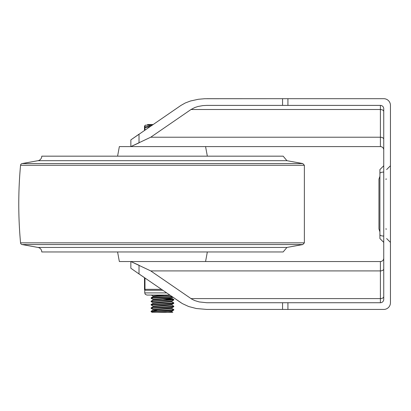 <?xml version="1.0" encoding="UTF-8"?>
<svg xmlns="http://www.w3.org/2000/svg" width="411" height="411" viewBox="0 0 411 411"><rect width="100%" height="100%" fill="white"/><g stroke="black" fill="none" stroke-linecap="round" stroke-linejoin="round"><path stroke-width="0.62" d="M206.831 309.437L287.926 309.437L287.926 302.732L282.557 302.732L282.557 309.437L206.831 309.437L196.335 308.522L188.685 306.529L182.279 303.565L139.021 273.952L144.497 277.636L144.497 289.318A0.956 0.956 0 0 0 145.458 290.279L144.739 289.955A0.956 0.956 0 0 1 144.497 289.318L144.497 277.636M282.557 105.396L287.926 105.396L287.926 98.691L282.557 98.691L282.557 105.396L206.831 105.396L202.936 105.596L198.004 106.48L194.68 107.574L190.997 109.516L150.729 137.217L130.868 146.588L139.021 142.869L139.021 134.171L130.868 139.879L180.922 105.437L185.299 102.966L190.504 100.998L198.379 99.277L204.693 98.727L282.557 98.691L206.831 98.691M287.926 98.691L383.746 98.691A6.704 6.704 0 0 1 390.45 105.396L390.45 302.732A6.704 6.704 0 0 1 383.746 309.437L287.926 309.437M130.868 139.879L130.847 146.588L380.391 146.588A3.355 3.355 0 0 1 383.746 149.938A3.355 3.355 0 0 0 380.391 146.588L380.391 137.217L150.729 137.217M282.557 302.732L206.831 302.732L199.191 301.931L194.68 300.554L191.824 299.141L150.729 270.906L130.868 261.54L139.021 265.259L139.021 273.952L130.847 268.244L130.847 261.54L130.847 268.244M130.847 146.588L130.847 139.879M150.729 270.906L380.391 270.906L380.391 261.54A3.355 3.355 0 0 0 383.746 258.185A3.355 3.355 0 0 1 380.391 261.54L130.847 261.54M287.926 302.732L380.391 302.732A3.355 3.355 0 0 0 383.746 299.378L383.746 108.751A3.355 3.355 0 0 0 380.391 105.396L287.926 105.396M379.913 178.112L379.913 173.493L379.913 176.283L378.952 179.155L378.952 228.968L379.913 231.845M379.913 169.579L383.746 165.746L379.913 169.579L379.913 238.55L383.746 242.382L379.913 238.55M390.45 302.732L390.45 298.607M390.45 109.516L390.45 105.396M153.036 300.04L153.036 299.408L171.839 297.78L172.892 297.168L180.922 302.691M37.992 247.443L286.929 247.443L283.158 251.958L41.763 251.958A4.593 4.593 0 0 0 37.992 247.443L22.117 244.555A1.916 1.916 0 0 1 20.55 242.844A423.407 423.407 0 0 1 20.55 165.279A1.916 1.916 0 0 1 22.117 163.568L37.992 160.686A4.593 4.593 0 0 0 41.763 156.165L283.158 156.165L286.929 160.686L37.992 160.686M117.582 156.165L119.354 146.588L205.567 146.588L207.344 156.165M117.582 251.958L119.354 261.54L205.567 261.54L207.344 251.958M151.125 311.23L151.125 311.713L170.622 310.444L173.391 310.182L173.796 310.038L173.796 309.555L151.125 311.23M171.839 311.749L172.805 312.309L152.116 312.309L151.125 311.713M151.125 307.88L151.125 308.358L172.045 306.986L173.761 306.729L173.796 306.2L151.125 307.88M171.839 308.399L173.796 309.555M153.082 309.519L151.125 308.358M151.125 304.525L151.125 305.008L169.871 303.791L173.761 303.375L173.796 302.85L151.125 304.525M171.839 305.044L173.796 306.2M153.082 306.164L151.125 305.008M151.125 301.171L151.125 301.648L173.796 299.979L173.796 299.496L151.125 301.181M171.839 301.689L173.796 302.85M153.082 302.809L151.125 301.653M171.86 296.459L153.899 297.436L151.387 297.703L151.125 298.304L172.481 296.886M167.709 298.915L173.796 299.496M172.656 299.737L163.321 299.182M153.082 299.46L151.125 298.304M153.036 296.691L153.036 296.054L165.042 295.067M151.166 297.775L153.082 296.665L170.257 295.355M151.161 301.129L153.082 300.015L171.885 298.391L171.885 297.754M153.036 303.395L153.036 302.758L171.839 301.135L173.761 300.02M151.166 304.484L153.082 303.369L171.885 301.746L171.885 301.109M153.036 306.745L153.036 306.113L171.839 304.489L173.761 303.375M151.161 307.834L153.082 306.719L171.885 305.096L171.885 304.464M157.213 310.649L153.036 310.125L153.036 309.462L171.839 307.839L173.761 306.729M153.036 310.125L171.88 308.45L171.885 307.813M156.987 312.309L171.839 311.194L173.755 310.079M167.935 312.309L171.885 311.805L171.885 311.168M144.98 130.159L144.98 127.8L144.497 127.8L144.497 130.493L144.497 127.8A0.956 0.92 180 0 1 145.042 126.968L144.98 125.447L144.497 126.28L144.497 127.8M150.292 126.506L144.98 127.8A0.956 0.462 -108.5 0 1 145.042 126.968L150.303 125.699M152.435 125.031L145.473 125.16L152.245 125.16M153.128 124.554L147.57 124.554L147.57 125.031L147.57 124.554M151.346 124.554L151.346 125.031M151.248 124.554L151.248 125.031M151.156 124.554L151.156 125.031L151.156 124.554M145.458 290.279A0.956 0.478 -90 0 1 144.98 289.318L144.497 289.318A0.956 0.956 0 0 0 145.458 290.279L162.463 290.279A0.956 0.478 -90 0 0 162.694 290.156M162.016 289.688A0.956 0.478 90 0 0 162.463 290.279L158.286 290.279M166.707 292.909L144.739 292.909L144.739 289.955L145.006 290.166M380.391 105.396L380.391 137.217A3.355 2.04 0 0 1 383.746 139.262M190.997 109.516L380.391 109.516A3.355 2.04 0 0 1 383.746 111.561M190.997 298.607L380.391 298.607L380.391 302.732M383.746 268.866A3.355 2.04 180 0 1 380.391 270.906L380.391 298.607A3.355 2.04 180 0 0 383.746 296.567M383.746 172.07A3.833 1.423 180 0 0 379.913 173.493M383.746 236.053A3.833 1.423 180 0 1 379.913 234.635M286.929 247.443L302.804 244.555L22.117 244.555M302.804 244.555L304.371 242.844L20.55 242.844M304.371 242.844L304.371 165.279L20.55 165.279M304.371 165.279L302.804 163.568L22.117 163.568M149.943 124.554L149.943 125.031M149.291 124.554L149.291 125.031M161.482 289.318L144.98 289.318L144.98 277.964M386.617 238.55L390.45 242.382L386.617 238.55M386.617 169.579L390.45 165.746M385.662 228.968L386.617 229.066M385.662 179.155L386.617 179.062M286.929 160.686L302.804 163.568M153.082 296.105L151.161 294.995M173.761 299.455L171.839 298.34M151.161 311.189L153.082 310.074M145.473 125.16L144.98 125.447M169.841 295.067L146.897 295.067L145.278 294.338L144.739 292.909"/></g></svg>

